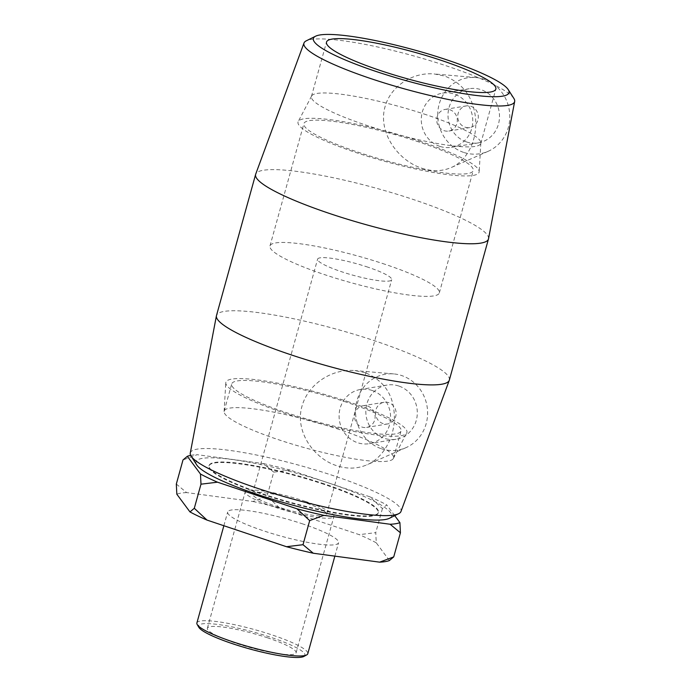 <?xml version="1.0" encoding="UTF-8"?>
<svg xmlns="http://www.w3.org/2000/svg" width="691" height="691" viewBox="0 0 691 691"><rect width="100%" height="100%" fill="white"/><g stroke="black" fill="none" stroke-linecap="round" stroke-linejoin="round"><path stroke-width="0.52" stroke-dasharray="3.46 2.59" d="M394.725 515.65L386.77 504.914L382.434 508.559L369.728 496.76L290.263 470.13L273.731 472.134L267.046 496.233L279.751 508.032L359.225 534.653L375.757 532.657L376.258 542.815L389.404 560.531M382.434 508.559L375.757 532.657M176.326 484.046L186.613 492.588L252.932 501.493L267.046 496.233M273.731 472.134L263.444 463.601L197.116 454.687L183.003 459.947M376.258 542.815A113.574 17.785 15.5 0 0 359.225 534.653M279.751 508.032A113.574 17.785 15.5 0 0 252.932 501.493M186.613 492.588A113.574 17.785 15.5 0 0 176.827 494.203M369.728 496.76A113.574 17.785 -164.5 0 1 386.77 504.914M190.681 455.369A113.574 17.785 -164.5 0 1 197.116 454.687M263.444 463.601A113.574 17.785 -164.5 0 1 290.263 470.13M324.174 484.408A87.869 13.76 15.5 0 0 208.95 465.993A87.869 13.76 15.5 0 0 289.944 502.737A87.869 13.76 15.5 0 0 378.297 512.955A87.869 13.76 15.5 0 0 324.174 484.408M513.845 98.39A109.325 17.12 15.5 0 0 447.284 66.155A109.325 17.12 15.5 0 0 306.277 40.829M488.528 238.749A120.821 18.925 15.5 0 0 414.047 199.742A120.821 18.925 15.5 0 0 255.687 174.175M421.881 168.241C432.341 171.636 442.059 171.42 451.05 167.602C467.09 161.038 477.87 139.686 475.468 117.487C473.076 97.042 462.849 83.257 444.805 76.114L434.44 73.989C413.235 71.847 390.985 85.753 385.181 106.241C377.536 131.566 397.256 160.26 421.881 168.241M389.379 518.302A101.491 15.893 15.5 0 0 329.046 483.104A101.491 15.893 15.5 0 0 196.693 464.87M190.275 453.071A109.325 17.12 -164.5 0 1 333.684 475.779A109.325 17.12 -164.5 0 1 400.961 511.504M449.331 380.11A120.821 18.925 15.5 0 0 374.911 340.87A120.821 18.925 15.5 0 0 216.482 315.537M365.185 372.682L354.915 370.583C331.982 368.407 307.918 384.032 301.889 406.558C294.824 431.4 313.636 458.435 336.759 465.717C347.297 469.163 357.316 468.878 366.817 464.862C383.073 458.202 394.863 437.118 394.362 416.561C393.861 395.105 384.136 380.473 365.185 372.682M324.312 483.89A87.869 13.76 15.5 0 0 209.097 465.466A87.869 13.76 15.5 0 0 290.09 502.21A87.869 13.76 15.5 0 0 378.443 512.437A87.869 13.76 15.5 0 0 324.312 483.89M303.116 524.054A57.543 9.009 15.5 0 0 227.667 511.988A57.543 9.009 15.5 0 0 280.71 536.052A57.543 9.009 15.5 0 0 338.564 542.746A57.543 9.009 15.5 0 0 303.116 524.054M303.919 656.424A55.237 8.655 15.5 0 0 270.932 637.352A55.237 8.655 15.5 0 0 198.809 627.273M196.892 622.962A57.543 9.009 -164.5 0 1 272.34 635.029A57.543 9.009 -164.5 0 1 307.789 653.721M267.737 637.879A46.029 7.212 15.5 0 0 207.369 628.231A46.029 7.212 15.5 0 0 249.805 647.476A46.029 7.212 15.5 0 0 296.094 652.831A46.029 7.212 15.5 0 0 267.737 637.879M368.018 267.21A38.446 6.02 15.5 0 0 317.601 259.151A38.446 6.02 15.5 0 0 353.041 275.225A38.446 6.02 15.5 0 0 391.693 279.691A38.446 6.02 15.5 0 0 368.018 267.21M302.926 501.891A38.446 6.02 15.5 0 0 252.517 493.832A38.446 6.02 15.5 0 0 287.957 509.906A38.446 6.02 15.5 0 0 326.61 514.38A38.446 6.02 15.5 0 0 302.926 501.891M305.569 501.459A46.029 7.212 15.5 0 0 245.21 491.811A46.029 7.212 15.5 0 0 287.637 511.055A46.029 7.212 15.5 0 0 333.926 516.41A46.029 7.212 15.5 0 0 305.569 501.459M465.129 127.196A10.987 10.279 -99.4 0 0 469.82 127.585A10.987 10.279 -99.4 0 0 478.163 115.06A10.987 10.279 -99.4 0 0 466.235 105.904A10.987 10.279 -99.4 0 0 457.744 115.907A10.987 10.279 -99.4 0 0 465.129 127.196M444.123 130.677A10.987 10.279 -99.4 0 0 448.822 131.057A10.987 10.279 -99.4 0 0 457.166 118.541A10.987 10.279 -99.4 0 0 445.229 109.385A10.987 10.279 -99.4 0 0 436.747 119.388A10.987 10.279 -99.4 0 0 444.123 130.677M439.778 146.354A27.459 25.697 80.6 0 1 421.32 118.126A27.459 25.697 80.6 0 1 442.534 93.13A27.459 25.697 80.6 0 1 472.376 116.028A27.459 25.697 80.6 0 1 451.517 147.313A27.459 25.697 80.6 0 1 439.778 146.354M466.503 141.931A27.459 25.697 -99.4 0 0 478.241 142.89A27.459 25.697 -99.4 0 0 499.109 111.596A27.459 25.697 -99.4 0 0 469.267 88.707A27.459 25.697 -99.4 0 0 448.044 113.704A27.459 25.697 -99.4 0 0 466.503 141.931M388.739 402.654A10.987 10.279 -99.4 0 0 384.041 402.274A10.987 10.279 -99.4 0 0 375.697 414.79A10.987 10.279 -99.4 0 0 387.634 423.946A10.987 10.279 -99.4 0 0 396.124 413.944A10.987 10.279 -99.4 0 0 388.739 402.654M367.733 406.135A10.987 10.279 80.6 0 1 375.118 417.424A10.987 10.279 80.6 0 1 366.636 427.427A10.987 10.279 80.6 0 1 354.699 418.271A10.987 10.279 80.6 0 1 363.043 405.755A10.987 10.279 80.6 0 1 367.733 406.135M372.086 390.45A27.459 25.697 -99.4 0 0 360.348 389.499A27.459 25.697 -99.4 0 0 339.48 420.784A27.459 25.697 -99.4 0 0 369.322 443.674A27.459 25.697 -99.4 0 0 390.545 418.686A27.459 25.697 -99.4 0 0 372.086 390.45M398.811 386.027A27.459 25.697 -99.4 0 0 387.072 385.068A27.459 25.697 -99.4 0 0 366.213 416.362A27.459 25.697 -99.4 0 0 396.055 439.251A27.459 25.697 -99.4 0 0 417.269 414.255A27.459 25.697 -99.4 0 0 398.811 386.027M381.415 448.744A38.446 35.975 -99.4 0 0 405.919 447.682A38.446 35.975 -99.4 0 0 427.539 410.592A38.446 35.975 -99.4 0 0 401.713 375.567A38.446 35.975 -99.4 0 0 393.697 373.909A38.446 35.975 -99.4 0 0 356.055 404.771A38.446 35.975 -99.4 0 0 381.415 448.744M463.609 152.383A38.446 35.975 80.6 0 1 438.241 108.409A38.446 35.975 80.6 0 1 475.892 77.539A38.446 35.975 80.6 0 1 483.899 79.206A38.446 35.975 80.6 0 1 509.733 114.231A38.446 35.975 80.6 0 1 488.114 151.32A38.446 35.975 80.6 0 1 463.609 152.383M426.649 114.87A87.869 13.76 15.5 0 0 311.606 96.014A87.869 13.76 15.5 0 0 311.434 96.446A87.869 13.76 15.5 0 0 392.428 133.19A87.869 13.76 15.5 0 0 480.781 143.417A87.869 13.76 15.5 0 0 480.858 142.951A87.869 13.76 15.5 0 0 426.649 114.87M421.225 141.698A93.941 14.71 15.5 0 0 298.227 121.547A93.941 14.71 15.5 0 0 384.637 161.288A93.941 14.71 15.5 0 0 479.174 171.722A93.941 14.71 15.5 0 0 421.225 141.698M419.117 142.052A87.869 13.76 15.5 0 0 303.893 123.629A87.869 13.76 15.5 0 0 384.896 160.372A87.869 13.76 15.5 0 0 473.24 170.591A87.869 13.76 15.5 0 0 419.117 142.052M385.198 264.359A87.869 13.76 15.5 0 0 269.974 245.936A87.869 13.76 15.5 0 0 350.976 282.679A87.869 13.76 15.5 0 0 439.321 292.906A87.869 13.76 15.5 0 0 385.198 264.359M349.041 401.998A93.941 14.71 15.5 0 0 225.776 382.797A93.941 14.71 15.5 0 0 312.453 421.588A93.941 14.71 15.5 0 0 406.723 432.981A93.941 14.71 15.5 0 0 349.041 401.998M339.393 429.534A87.869 13.76 15.5 0 0 224.169 411.11A87.869 13.76 15.5 0 0 224.091 411.568A87.869 13.76 15.5 0 0 305.163 447.854A87.869 13.76 15.5 0 0 393.343 458.504A87.869 13.76 15.5 0 0 393.516 458.073A87.869 13.76 15.5 0 0 339.393 429.534M346.925 402.352A87.869 13.76 15.5 0 0 231.71 383.928A87.869 13.76 15.5 0 0 312.703 420.672A87.869 13.76 15.5 0 0 401.056 430.89A87.869 13.76 15.5 0 0 346.925 402.352M334.85 556.143L338.564 542.746M223.858 525.73L227.667 511.988M378.297 512.955L378.443 512.437M208.95 465.993L209.097 465.466M326.61 514.38L391.693 279.691M252.517 493.832L317.601 259.151M296.094 652.831L333.926 516.41M207.369 628.231L245.21 491.811M448.822 131.057L469.82 127.585M445.229 109.385L466.235 105.904M451.517 147.313L478.241 142.89M442.534 93.13L469.267 88.707M384.041 402.274L363.043 405.755M387.634 423.946L366.636 427.427M387.072 385.068L360.348 389.499M396.055 439.251L369.322 443.674M475.892 77.539L434.44 73.98M488.114 151.32L451.05 167.611M393.697 373.909L354.915 370.575M405.919 447.682L366.826 464.87M480.781 143.417L495.853 89.053M311.434 96.446L326.506 42.091M311.606 96.014L298.227 121.547M480.858 142.951L479.174 171.722M439.321 292.906L473.24 170.591M269.974 245.936L303.893 123.629M393.343 458.504L406.723 432.981M224.091 411.568L225.776 382.797M393.516 458.073L401.056 430.89M224.169 411.11L231.71 383.928"/><path stroke-width="1.04" d="M176.827 494.203L176.326 484.046L183.003 459.947L187.339 456.31L200.476 474.026L200.986 484.184L217.518 482.188L296.983 508.809L309.689 520.608L303.004 544.707L286.471 546.711L207.006 520.081L194.301 508.282L189.973 511.927L176.827 494.203M194.301 508.282L200.986 484.184M309.689 520.608L323.803 515.348L390.13 524.253L400.417 532.796L393.732 556.894L379.618 562.154L313.299 553.241L303.004 544.707M379.618 562.154A113.574 17.785 15.5 0 0 389.404 560.531L393.732 556.894M400.417 532.796L399.916 522.638L394.725 515.65M286.471 546.711A113.574 17.785 15.5 0 0 313.299 553.241M189.973 511.927A113.574 17.785 15.5 0 0 207.006 520.081M399.916 522.638A113.574 17.785 -164.5 0 1 390.13 524.253M323.803 515.348A113.574 17.785 -164.5 0 1 296.983 508.809M217.518 482.188A113.574 17.785 -164.5 0 1 200.476 474.026M187.339 456.31A113.574 17.785 -164.5 0 1 190.681 455.369M315.571 36.217L306.277 40.829A109.325 17.12 15.5 0 0 303.988 43.023A109.325 17.12 15.5 0 0 404.701 88.949A109.325 17.12 15.5 0 0 514.674 101.447A109.325 17.12 15.5 0 0 513.845 98.39L508.256 89.657A101.491 15.893 -164.5 0 1 406.939 80.89A101.491 15.893 -164.5 0 1 315.571 36.217A101.491 15.893 -164.5 0 1 446.464 59.728A101.491 15.893 -164.5 0 1 508.256 89.657M303.988 43.023L255.687 174.175A120.821 18.925 15.5 0 0 255.618 174.408A120.821 18.925 15.5 0 0 366.99 224.929A120.821 18.925 15.5 0 0 488.477 238.991A120.821 18.925 15.5 0 0 488.528 238.749L514.674 101.447M441.73 60.514A87.869 13.76 15.5 0 0 326.506 42.091A87.869 13.76 15.5 0 0 407.5 78.834A87.869 13.76 15.5 0 0 495.853 89.053A87.869 13.76 15.5 0 0 441.73 60.514M191.105 456.129L196.693 464.87A101.491 15.893 15.5 0 0 289.52 504.266A101.491 15.893 15.5 0 0 389.379 518.302L398.672 513.689A109.325 17.12 -164.5 0 1 291.101 498.574A109.325 17.12 -164.5 0 1 191.105 456.129A109.325 17.12 -164.5 0 1 190.275 453.071L216.421 315.778A120.821 18.925 15.5 0 0 327.854 366.057A120.821 18.925 15.5 0 0 449.262 380.344A120.821 18.925 15.5 0 0 449.331 380.11L488.477 238.991M449.262 380.344L400.961 511.504A109.325 17.12 -164.5 0 1 398.672 513.689M255.618 174.408L216.482 315.537A120.821 18.925 15.5 0 0 216.421 315.778M197.211 624.534L198.809 627.273A55.237 8.655 15.5 0 0 249.416 648.866A55.237 8.655 15.5 0 0 303.919 656.424L306.709 654.895A57.543 9.009 -164.5 0 1 249.935 647.026A57.543 9.009 -164.5 0 1 197.211 624.534A57.543 9.009 -164.5 0 1 196.892 622.962L223.858 525.73M334.85 556.143L307.789 653.721A57.543 9.009 -164.5 0 1 306.709 654.895"/></g></svg>
